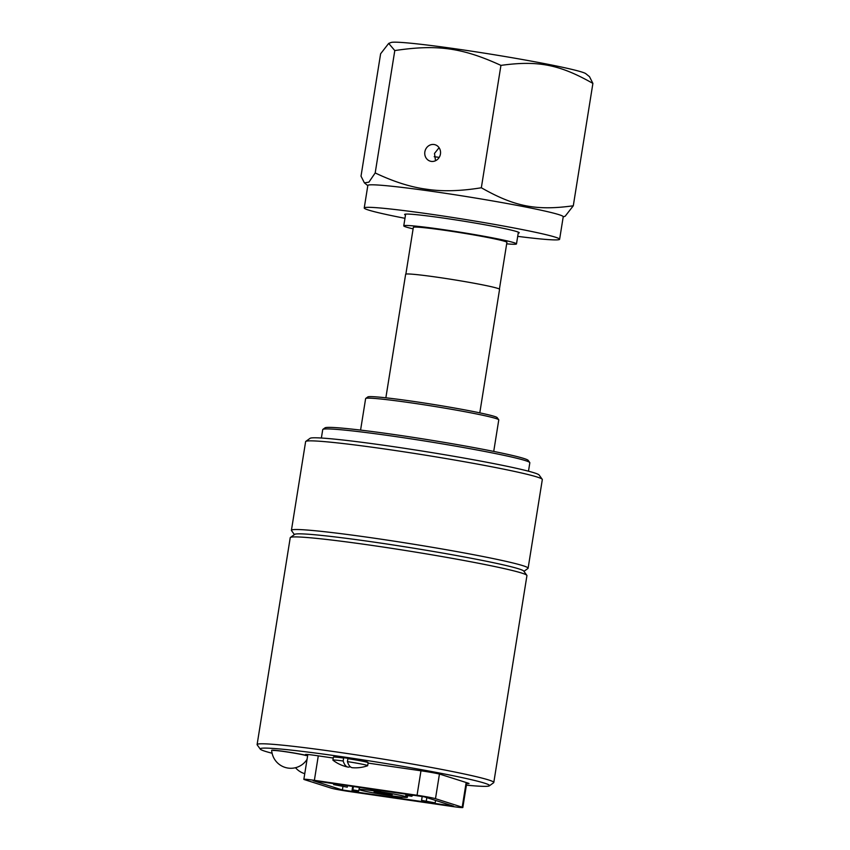 <?xml version="1.0" encoding="UTF-8"?>
<svg xmlns="http://www.w3.org/2000/svg" width="850" height="850" viewBox="0 0 850 850"><rect width="100%" height="100%" fill="white"/><g stroke="black" fill="none" stroke-linecap="round" stroke-linejoin="round"><path stroke-width="1.27" d="M466.406 785.166A116.11 5.419 -170.9 0 0 489.334 785.825A116.11 5.419 -170.9 0 0 375.711 761.876A116.11 5.419 -170.9 0 0 260.291 749.137A116.11 5.419 -170.9 0 0 265.094 751.273A116.11 5.419 -170.9 0 0 272.096 753.238M333.232 758.041L315.977 755.523A14.981 0.701 -170.9 0 0 305.458 754.513A14.981 0.701 -170.9 0 0 306.085 754.832L307.689 755.342M466.671 783.541A14.981 0.701 -170.9 0 0 469.041 783.541A14.981 0.701 -170.9 0 0 468.414 783.232L440.629 774.393A14.981 0.701 -170.9 0 0 422.195 770.971L368.082 763.098M367.668 765.68A17.606 0.818 -170.9 0 0 347.427 761.621A36.656 10.837 98.3 0 0 352.431 767.72A36.72 36.72 0 0 0 367.593 765.744A17.606 0.818 -170.9 0 0 367.668 765.68L368.135 762.726A17.606 0.818 -170.9 0 0 368.124 762.684L367.816 762.259A17.234 0.807 -170.9 0 0 367.104 761.94A17.234 0.807 -170.9 0 0 348.787 758.444A17.234 0.807 -170.9 0 0 333.827 756.819A17.234 0.807 -170.9 0 0 334.071 757.042M306.106 755.576A16.851 0.786 -170.9 0 0 288.192 752.144A16.851 0.786 -170.9 0 0 273.551 750.561M305.788 441.405L310.08 438.313A116.11 5.419 9.1 0 1 410.901 449.278A116.11 5.419 9.1 0 1 534.321 472.866A116.11 5.419 9.1 0 1 539.123 475.001L542.226 479.283A119.861 5.589 -170.9 0 0 537.274 477.073A119.861 5.589 -170.9 0 0 409.87 452.721A119.861 5.589 -170.9 0 0 305.788 441.405A119.861 5.589 -170.9 0 0 305.618 441.649L291.422 530.304A119.861 5.589 9.1 0 1 410.656 543.745A119.861 5.589 9.1 0 1 528.116 568.225A119.861 5.589 9.1 0 1 527.946 568.459L523.951 571.338M528.116 568.225L542.321 479.559A119.861 5.589 -170.9 0 0 542.226 479.283M294.397 534.576L291.507 530.591A119.861 5.589 9.1 0 1 291.422 530.304M260.291 749.137L257.189 744.855A119.861 5.589 9.1 0 1 257.104 744.579L290.233 537.699A119.861 5.589 9.1 0 1 290.402 537.455L294.695 534.363A116.11 5.419 9.1 0 1 395.516 545.328A116.11 5.419 9.1 0 1 518.936 568.916A116.11 5.419 9.1 0 1 523.738 571.051L526.841 575.333A119.861 5.589 9.1 0 1 526.936 575.609L493.797 782.489A119.861 5.589 9.1 0 1 493.627 782.733L489.334 785.825M290.402 537.455A119.861 5.589 9.1 0 1 394.485 548.771A119.861 5.589 9.1 0 1 521.889 573.123A119.861 5.589 9.1 0 1 526.841 575.333M257.104 744.579A119.861 5.589 9.1 0 1 376.327 758.009A119.861 5.589 9.1 0 1 493.797 782.489M368.124 762.684A17.606 0.818 -170.9 0 0 367.402 762.365A17.606 0.818 -170.9 0 0 347.905 758.668L347.427 761.621M343.177 761.005A17.606 0.818 -170.9 0 0 332.902 760.112A17.606 0.818 -170.9 0 0 332.956 760.197A36.72 36.72 0 0 0 347.767 767.04A36.656 10.837 -81.7 0 1 343.177 761.005L343.655 758.051A17.606 0.818 -170.9 0 0 333.402 757.127A17.606 0.818 -170.9 0 0 333.37 757.159L332.902 760.112M350.211 766.668A36.656 10.837 -81.7 0 1 347.777 767.04M318.293 755.862L314.373 780.332L417.053 795.26L420.973 770.791M439.439 774.063L435.487 798.681L462.198 807.192L466.151 782.521M466.799 782.722L462.836 807.5A14.981 0.701 -170.9 0 1 452.317 806.491L349.626 791.562A14.981 0.701 -170.9 0 1 331.192 788.141L304.481 779.641A14.981 0.701 -170.9 0 1 303.854 779.333A14.981 0.701 -170.9 0 1 314.373 780.332M462.836 807.5A14.981 0.701 -170.9 0 0 462.198 807.192M435.487 798.681A14.981 0.701 -170.9 0 0 417.053 795.26M424.299 796.832L313.119 780.672L342.391 789.99L453.571 806.161L424.299 796.832M342.933 786.633L342.391 789.99M392.19 794.697L374.096 791.934L392.19 794.697M406.353 796.758A24.342 1.137 -170.9 0 0 379.918 791.732A24.342 1.137 -170.9 0 0 359.306 789.565A24.342 1.137 -170.9 0 0 383.159 794.537A24.342 1.137 -170.9 0 0 407.384 797.268A24.342 1.137 -170.9 0 0 406.353 796.758M358.785 790.84L352.877 789.884L352.049 790.457L357.956 791.414L358.785 790.84L359.337 787.387M352.049 790.457L352.686 786.42M352.877 789.884L353.409 786.526M401.721 798.288L391.786 796.099L401.721 798.288L401.912 797.109M435.168 802.91L421.568 800.339L435.168 802.91L435.561 800.424M426.307 800.923L426.828 797.64M421.568 800.339L422.174 796.524M333.657 784.603L347.257 787.174L333.657 784.603L333.806 783.679M338.396 785.188L338.523 784.369M347.257 787.174L347.491 785.666M370.632 789.363L380.566 791.552L374.903 790.723L370.685 789.044M380.566 791.552L380.736 790.5M406.598 794.729L412.505 795.696L411.676 796.269L405.769 795.303L406.672 794.272M412.505 795.696L412.59 795.133M405.769 795.303L405.949 794.166M307.626 755.756A18.732 0.871 -170.9 0 0 306.914 755.554A18.732 0.871 -170.9 0 0 286.121 751.74A18.732 0.871 -170.9 0 0 271.681 750.306A19.199 19.199 0 0 0 307.041 759.39M322.873 429.399L325.019 427.848A102.999 4.802 9.1 0 1 427.337 439.599A102.999 4.802 9.1 0 1 528.201 460.392L529.752 462.538A104.869 4.898 -170.9 0 0 427.051 441.362A104.869 4.898 -170.9 0 0 322.873 429.399A104.869 4.898 -170.9 0 0 322.724 429.611L321.374 438.026M528.487 471.197L529.826 462.783A104.869 4.898 -170.9 0 0 529.752 462.538M479.793 412.845L499.577 289.319A47.568 2.221 -170.9 0 0 452.965 279.608A47.568 2.221 -170.9 0 0 405.641 274.274L385.858 397.8M365.723 398.448L367.859 396.908A65.546 3.06 9.1 0 1 432.969 404.388A65.546 3.06 9.1 0 1 497.165 417.616L498.716 419.751A67.416 3.145 -170.9 0 0 432.692 406.141A67.416 3.145 -170.9 0 0 365.723 398.448A67.416 3.145 -170.9 0 0 365.627 398.586L360.581 430.1M493.723 451.424L498.769 419.911A67.416 3.145 -170.9 0 0 498.716 419.751M439.078 147.688L434.499 153.446L435.54 160.724M388.694 43.403L391.064 42.5A98.94 4.622 9.1 0 1 473.206 51.425A98.94 4.622 9.1 0 1 578.351 71.028A98.94 4.622 9.1 0 1 585.82 73.695L589.507 76.681L592.896 83.406C559.651 64.515 538.018 60.276 500.937 65.386C462.272 47.717 437.304 44.232 394.793 50.564L388.694 43.403L380.619 53.773L361.016 176.163L364.406 182.877L368.9 182.155L375.19 172.954L394.793 50.564M431.301 161.394A8.564 7.852 105.3 0 1 430.397 161.202A8.564 7.852 105.3 0 1 425.074 150.875A8.564 7.852 105.3 0 1 434.902 144.691A8.564 7.852 105.3 0 1 440.342 154.53A8.564 7.852 105.3 0 1 431.301 161.394M405.493 215.071A58.034 2.709 9.1 0 1 404.621 214.434A58.034 2.709 9.1 0 1 462.358 220.947A58.034 2.709 9.1 0 1 519.233 232.794A58.034 2.709 9.1 0 1 518.213 233.123M375.19 172.954C393.848 181.804 411.06 187.234 426.838 189.263C442.553 191.633 460.711 191.133 481.334 187.765L500.937 65.386M481.334 187.765C514.579 206.656 536.212 210.896 573.293 205.785L592.896 83.406M573.293 205.785L565.218 216.166L563.199 216.931M517.692 236.364A98.94 4.622 -170.9 0 0 559.619 239.264A98.94 4.622 -170.9 0 0 462.655 219.056A98.94 4.622 -170.9 0 0 364.236 207.974A98.94 4.622 -170.9 0 0 371.949 211.055A98.94 4.622 -170.9 0 0 404.972 218.312M559.619 239.264L563.231 216.75A98.94 4.622 -170.9 0 0 427.465 190.708A98.94 4.622 -170.9 0 0 367.837 185.449L364.236 207.974M439.216 157.367A70.401 3.283 -170.9 0 0 434.201 156.708M405.864 274.104L413.344 227.386A47.377 2.21 9.1 0 1 460.477 232.698A47.377 2.21 9.1 0 1 506.908 242.367L499.418 289.096M506.674 243.833A57.078 2.667 -170.9 0 0 516.492 243.907A57.078 2.667 -170.9 0 0 460.541 232.252A57.078 2.667 -170.9 0 0 403.761 225.845A57.078 2.667 -170.9 0 0 406.162 227.035A57.078 2.667 -170.9 0 0 413.111 228.852M307.828 754.513L303.854 779.333M407.384 797.268L407.649 795.611M359.306 789.565L359.646 787.44M295.502 767.72A19.199 19.199 0 0 0 304.757 773.67M367.806 185.629L364.406 182.877M405.641 214.104L403.761 225.845M518.372 232.167L516.492 243.907"/></g></svg>
